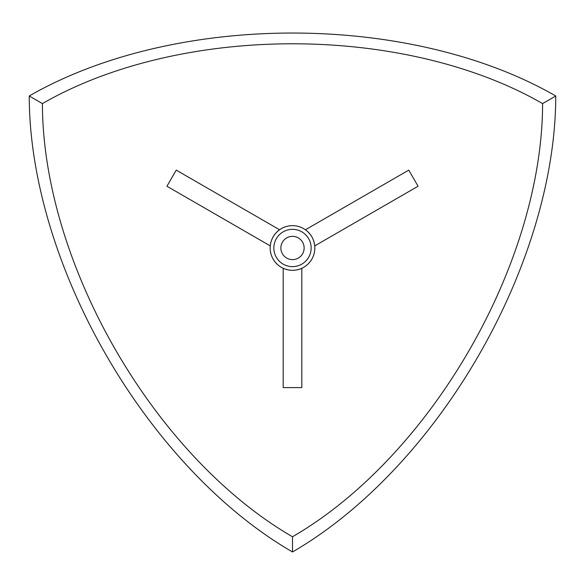 <?xml version="1.0" encoding="UTF-8"?>
<svg xmlns="http://www.w3.org/2000/svg" width="585" height="585" viewBox="0 0 585 585"><rect width="100%" height="100%" fill="white"/><g stroke="black" fill="none" stroke-linecap="round" stroke-linejoin="round"><path stroke-width="0.88" d="M304.134 247.981A11.634 11.634 0 0 1 286.687 258.058A11.634 11.634 0 0 1 286.687 237.905A11.634 11.634 0 0 1 304.134 247.981M292.5 536.759L292.5 551.955A372.294 214.944 60 0 1 29.25 95.998L42.412 103.596A353.676 204.194 -120 0 0 292.5 536.759A353.676 204.194 120 0 0 542.587 103.596A353.676 204.194 0 0 0 42.412 103.596M542.587 103.596L555.75 95.998A372.294 214.944 -60 0 1 292.5 551.955M29.25 95.998A372.294 214.944 180 0 1 555.75 95.998M279.571 229.773A22.34 22.34 0 0 1 305.428 229.773C310.862 233.795 313.969 239.17 314.737 245.89A22.34 22.34 0 0 1 301.809 268.288C295.601 270.979 289.399 270.979 283.191 268.288A22.34 22.34 0 0 1 270.263 245.89L166.937 186.242L176.246 170.118L279.571 229.773C274.138 233.795 271.03 239.17 270.263 245.89M314.737 245.89L418.063 186.242L408.754 170.118L305.428 229.773M314.84 247.981A22.34 22.34 0 0 0 281.334 228.64A22.34 22.34 0 0 0 281.334 267.33A22.34 22.34 0 0 0 314.84 247.981M283.191 268.288L283.191 387.592L301.809 387.592L301.809 268.288M311.154 247.981A18.654 18.654 0 0 1 283.177 264.135A18.654 18.654 0 0 1 283.177 231.828A18.654 18.654 0 0 1 311.154 247.981"/></g></svg>
